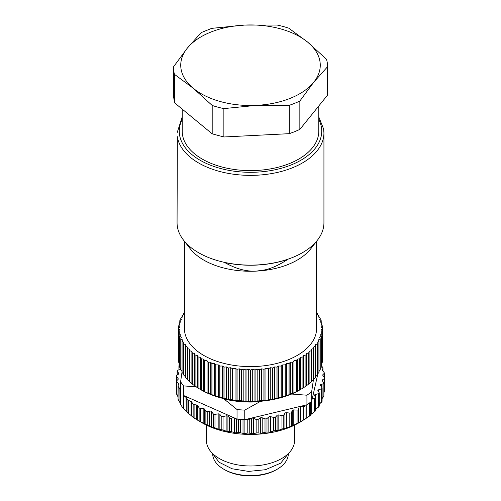 <?xml version="1.0" encoding="UTF-8"?>
<svg xmlns="http://www.w3.org/2000/svg" width="501" height="501" viewBox="0 0 501 501"><rect width="100%" height="100%" fill="white"/><g stroke="black" fill="none" stroke-linecap="round" stroke-linejoin="round"><path stroke-width="0.75" d="M212.274 453.205L219.125 462.266L232.051 468.754L248.552 471.41L265.43 469.719L280.679 463.156L288.726 453.205M206.437 425.13L206.437 440.548A44.063 25.438 0 0 0 267.396 464.039A44.063 25.438 0 0 0 294.563 440.548L294.563 425.13M301.752 421.178L298.79 422.882A68.293 39.429 180 0 1 276.69 431.417A68.293 39.429 180 0 1 202.21 422.882L198.553 420.777L209.518 426.169L214.979 427.86L214.979 414.346A1.472 0.845 180 0 1 213.977 414.283A1.472 0.845 180 0 1 213.294 413.882L213.294 427.29M323.897 392.659L324.535 391.03M322.087 398.577L323.784 396.166M321.993 401.226L319.243 404.457M319.143 406.136L315.38 409.78M315.179 411.158L310.445 414.822M310.651 402.065L310.651 415.21L305.009 419.105M310.639 402.078L310.639 415.197L310.313 415.523M305.028 419.218L305.028 405.716A1.472 0.845 180 0 1 305.028 405.71L305.028 419.218L292.822 425.687L285.576 428.399L282.965 428.706L277.817 430.584L274.824 430.66L269.657 432.213L266.169 432.062L261.215 433.265L257.282 432.851L252.617 433.709L248.296 433.008L243.987 433.559L239.346 432.538L235.451 432.801L230.554 431.449L227.141 431.455L222.056 429.758L219.169 429.539L214.979 427.86M188.382 413.582L188.382 400.324A1.472 0.845 180 0 1 187.925 399.98L186.215 397.606L186.215 411.334L193.135 417.346L198.553 420.777M186.215 411.334L186.046 397.431A1.472 0.845 0 0 1 186.215 397.606M183.591 408.684L183.591 385.895A74.173 42.823 180 0 1 180.604 381.743L180.604 391.337L179.953 388.964L179.953 402.685L180.604 404.526A74.173 42.823 0 0 0 183.591 408.684L186.046 411.158M179.953 402.685L179.859 388.77L178.156 386.403A1.472 0.845 180 0 1 178.043 386.077A1.472 0.845 180 0 1 178.055 385.97L178.481 384.023A1.472 0.845 180 0 0 178.494 383.916A1.472 0.845 180 0 0 178.381 383.591L176.778 381.361A1.472 0.845 180 0 1 176.665 381.036A1.472 0.845 180 0 1 176.859 380.61L178.074 379.389A1.472 0.845 180 0 0 178.268 378.969A1.472 0.845 180 0 0 178.156 378.643L176.465 376.295A1.472 0.845 180 0 1 176.352 375.969A1.472 0.845 180 0 1 176.684 375.431L178.488 374.159A1.472 0.845 180 0 0 178.826 373.621A1.472 0.845 180 0 0 178.713 373.295L177.216 371.222A1.472 0.845 180 0 1 177.103 370.897A1.472 0.845 180 0 1 178.012 370.114L179.727 369.7A1.472 0.845 180 0 0 180.629 368.918A1.472 0.845 180 0 0 180.542 368.63L179.007 366.212A1.472 0.845 180 0 1 178.913 365.918A1.472 0.845 180 0 1 178.995 365.642A1.472 0.845 180 0 1 179.396 365.292M178.055 386.183L178.055 399.228L179.859 402.497M178.055 399.228L178.156 386.403M176.859 394.018L178.043 397.086M176.684 388.87L176.665 390.028M321.392 365.611L322.844 367.628A1.472 0.845 180 0 1 322.957 367.953A1.472 0.845 180 0 1 322.945 368.06L322.519 370.007A1.472 0.845 180 0 0 322.506 370.114A1.472 0.845 180 0 0 322.619 370.439L324.222 372.669A1.472 0.845 180 0 1 324.335 372.995A1.472 0.845 180 0 1 324.141 373.414L322.926 374.642A1.472 0.845 180 0 0 322.732 375.061A1.472 0.845 180 0 0 322.844 375.387L324.535 377.735A1.472 0.845 180 0 1 324.648 378.061A1.472 0.845 180 0 1 324.316 378.599L322.512 379.871A1.472 0.845 180 0 0 322.174 380.409A1.472 0.845 180 0 0 322.287 380.729L323.784 382.808A1.472 0.845 180 0 1 323.897 383.133A1.472 0.845 180 0 1 322.988 383.916L321.273 384.323A1.472 0.845 180 0 0 320.371 385.112A1.472 0.845 180 0 0 320.458 385.401L321.993 387.818A1.472 0.845 180 0 1 322.087 388.112A1.472 0.845 180 0 1 322.005 388.381A1.472 0.845 180 0 1 321.373 388.839L321.373 402.353M313.419 379.771L311.672 391.638L311.672 401.232L312.242 398.702L314.384 398.32A1.472 0.845 180 0 0 315.179 397.969A1.472 0.845 180 0 0 315.417 397.512A1.472 0.845 180 0 0 315.367 397.299L314.559 395.464A1.472 0.845 180 0 1 314.509 395.251A1.472 0.845 180 0 1 314.659 394.882A1.472 0.845 180 0 1 315.38 394.481L318.379 393.698A1.472 0.845 180 0 0 319.099 393.298A1.472 0.845 180 0 0 319.243 392.928A1.472 0.845 180 0 0 319.143 392.621L317.953 390.849A1.472 0.845 180 0 1 317.853 390.542A1.472 0.845 180 0 1 317.928 390.273A1.472 0.845 180 0 1 318.561 389.816L321.373 388.839M298.615 422.819L298.615 409.298L298.991 407.413A1.472 0.845 180 0 1 299.441 406.893A1.472 0.845 180 0 1 300.368 406.668L303.65 406.555A1.472 0.845 180 0 0 304.57 406.324A1.472 0.845 180 0 0 305.028 405.71L305.028 405.259L306.931 404.802A74.173 42.823 180 0 0 310.37 402.29A74.173 42.823 180 0 0 311.672 401.232M298.615 409.298A1.472 0.845 180 0 1 298.032 409.887A1.472 0.845 180 0 1 297.068 410.05L297.068 423.564M291.501 425.938L291.501 412.423L292.265 410.582A1.472 0.845 180 0 1 292.822 410.094A1.472 0.845 180 0 1 293.786 409.931L297.068 410.05M291.501 412.423A1.472 0.845 180 0 1 290.793 412.962A1.472 0.845 180 0 1 289.803 413.062L289.803 426.576M283.779 428.543L283.779 415.028L284.925 413.25A1.472 0.845 180 0 1 285.576 412.811A1.472 0.845 180 0 1 286.572 412.711L289.803 413.062M283.779 415.028A1.472 0.845 180 0 1 282.965 415.517A1.472 0.845 180 0 1 281.957 415.542L278.825 414.972A1.472 0.845 180 0 0 277.817 414.997A1.472 0.845 180 0 0 277.078 415.392L275.569 417.076A1.472 0.845 180 0 1 274.824 417.465A1.472 0.845 180 0 1 273.652 417.452L270.659 416.669A1.472 0.845 180 0 0 269.657 416.625A1.472 0.845 180 0 0 268.843 416.964L266.989 418.529A1.472 0.845 180 0 1 266.169 418.867A1.472 0.845 180 0 1 265.01 418.773L262.205 417.784A1.472 0.845 180 0 0 261.215 417.671A1.472 0.845 180 0 0 260.332 417.953L258.165 419.375A1.472 0.845 180 0 1 257.282 419.656A1.472 0.845 180 0 1 256.149 419.481L253.575 418.304A1.472 0.845 180 0 0 252.617 418.122A1.472 0.845 180 0 0 251.684 418.335L249.235 419.6A1.472 0.845 180 0 1 248.296 419.813A1.472 0.845 180 0 1 247.212 419.562L246.667 419.249L305.028 405.259M186.046 397.431L183.591 395.489L233.529 417.577L231.55 418.178A1.472 0.845 180 0 1 230.554 418.26A1.472 0.845 180 0 1 229.602 417.865L227.917 416.231A1.472 0.845 180 0 0 227.141 415.868A1.472 0.845 180 0 0 226.133 415.874L223.064 416.55A1.472 0.845 180 0 1 222.056 416.563A1.472 0.845 180 0 1 221.198 416.106L219.87 414.365A1.472 0.845 180 0 0 219.169 413.951A1.472 0.845 180 0 0 218.173 413.889L214.979 414.346M207.802 425.299L207.802 411.534L209.518 411.121A1.472 0.845 180 0 1 211.409 411.546L213.294 413.882M207.802 411.534A1.472 0.845 180 0 1 205.88 411.077L205.88 424.435M200.344 421.761L200.344 408.321L203.174 408.478A1.472 0.845 180 0 1 204.389 408.998L205.88 411.077M200.344 408.321A1.472 0.845 180 0 1 199.129 407.801L199.129 421.097M194.106 418.003L194.106 404.595L196.467 404.958A1.472 0.845 180 0 1 197.438 405.453L199.129 407.801M194.106 404.595A1.472 0.845 180 0 1 193.135 404.1L193.135 417.346M188.382 400.324L191.069 401.52A1.472 0.845 180 0 1 191.526 401.865L193.135 404.1M180.604 391.337L180.604 404.526M312.242 398.702L317.935 373.577M233.529 417.577L237.036 419.124L244.764 419.706L246.667 419.249M222.55 398.326L223.972 398.959L237.036 409.53L237.036 419.124M183.591 385.895L196.655 386.878M182.038 371.874L180.604 381.743M311.672 391.638A74.173 42.823 180 0 1 306.931 395.208L306.931 404.802M299.304 390.204A68.293 39.429 180 0 1 291.739 394.055L306.931 395.208M244.764 419.706L244.764 410.112L259.956 401.677L262.23 401.132M290.937 394.249L291.739 394.055M244.764 410.112A74.173 42.823 180 0 1 237.036 409.53M259.956 401.677A68.293 39.429 180 0 1 223.972 398.959M212.693 454.301A37.819 21.837 0 0 0 223.759 469.205L224.799 469.8L223.759 469.205A37.819 21.837 0 0 0 277.241 469.205L276.201 469.8A36.354 20.986 180 0 1 224.799 469.8L224.799 469.8A36.354 20.986 180 0 1 224.786 469.794M277.241 469.205A37.819 21.837 0 0 0 288.307 454.301M315.643 346.11A71.969 41.552 180 0 1 315.592 346.166L313.645 347.024L313.595 348.433A71.969 41.552 180 0 1 313.538 348.496L311.497 349.272L311.296 350.681A71.969 41.552 180 0 1 311.234 350.738L309.111 351.445L308.754 352.842A71.969 41.552 180 0 1 308.691 352.898L306.493 353.524L305.986 354.908A71.969 41.552 180 0 1 305.917 354.958L303.656 355.503L302.999 356.862A71.969 41.552 180 0 1 302.923 356.912L300.613 357.376L299.805 358.71A71.969 41.552 180 0 1 299.723 358.76L297.362 359.136L296.417 360.438A71.969 41.552 180 0 1 296.329 360.482L293.937 360.776L292.847 362.041A71.969 41.552 180 0 1 292.753 362.079L290.329 362.286L289.108 363.513A71.969 41.552 180 0 1 289.014 363.544L286.572 363.663L285.219 364.841A71.969 41.552 180 0 1 285.119 364.872L282.67 364.903L281.193 366.031A71.969 41.552 180 0 1 281.092 366.056L278.644 365.993L277.047 367.064A71.969 41.552 180 0 1 276.94 367.089L274.504 366.939L272.795 367.953A71.969 41.552 180 0 1 272.682 367.972L270.271 367.734L268.455 368.686A71.969 41.552 180 0 1 268.342 368.698L265.956 368.373L264.04 369.256A71.969 41.552 180 0 1 263.927 369.268L261.585 368.855L259.574 369.663A71.969 41.552 180 0 1 259.462 369.675L257.17 369.181L255.078 369.913A71.969 41.552 180 0 1 254.959 369.92L252.723 369.343L250.556 369.995A71.969 41.552 180 0 1 250.444 369.995L248.277 369.343L246.041 369.92A71.969 41.552 180 0 1 245.922 369.913L243.83 369.181L241.538 369.675A71.969 41.552 180 0 1 241.426 369.663L239.415 368.855L237.073 369.268A71.969 41.552 180 0 1 236.96 369.256L235.044 368.373L232.658 368.698A71.969 41.552 180 0 1 232.545 368.686L230.729 367.734L228.318 367.972A71.969 41.552 180 0 1 228.205 367.953L226.496 366.939L224.06 367.089A71.969 41.552 180 0 1 223.953 367.064L222.356 365.993L219.908 366.056A71.969 41.552 180 0 1 219.807 366.031L218.33 364.903L215.881 364.872A71.969 41.552 180 0 1 215.781 364.841L214.428 363.663L211.986 363.544A71.969 41.552 180 0 1 211.892 363.513L210.67 362.286L208.247 362.079A71.969 41.552 180 0 1 208.153 362.041L207.063 360.776L204.671 360.482A71.969 41.552 180 0 1 204.583 360.438L203.638 359.136L201.277 358.76A71.969 41.552 180 0 1 201.195 358.71L201.195 389.891L200.387 389.459L201.195 389.891A71.969 41.552 0 0 0 201.277 389.935L204.583 391.619A71.969 41.552 0 0 0 204.671 391.663L208.153 393.222A71.969 41.552 0 0 0 208.247 393.26L211.892 394.688A71.969 41.552 0 0 0 211.986 394.725L215.781 396.022A71.969 41.552 0 0 0 215.881 396.053L219.807 397.205A71.969 41.552 0 0 0 219.908 397.237L223.953 398.245A71.969 41.552 0 0 0 224.06 398.27L228.205 399.134A71.969 41.552 0 0 0 228.318 399.153L232.545 399.861A71.969 41.552 0 0 0 232.658 399.879L236.96 400.437A71.969 41.552 0 0 0 237.073 400.443L241.426 400.844A71.969 41.552 0 0 0 241.538 400.85L245.922 401.094A71.969 41.552 0 0 0 246.041 401.094L250.444 401.176A71.969 41.552 0 0 0 250.556 401.176L254.959 401.094A71.969 41.552 0 0 0 255.078 401.094L259.462 400.85A71.969 41.552 0 0 0 259.574 400.844L263.927 400.443A71.969 41.552 0 0 0 264.04 400.437L268.342 399.879A71.969 41.552 0 0 0 268.455 399.861L272.682 399.153A71.969 41.552 0 0 0 272.795 399.134L276.94 398.27A71.969 41.552 0 0 0 277.047 398.245L281.092 397.237A71.969 41.552 0 0 0 281.193 397.205L285.119 396.053A71.969 41.552 0 0 0 285.219 396.022L289.014 394.725A71.969 41.552 0 0 0 289.108 394.688L292.753 393.26A71.969 41.552 0 0 0 292.847 393.222L296.329 391.663A71.969 41.552 0 0 0 296.417 391.619L299.723 389.935A71.969 41.552 0 0 0 299.805 389.891L302.923 388.093A71.969 41.552 0 0 0 302.999 388.043L305.917 386.139A71.969 41.552 0 0 0 305.986 386.083L308.691 384.073A71.969 41.552 0 0 0 308.754 384.023L311.234 381.919A71.969 41.552 0 0 0 311.296 381.862L313.538 379.67A71.969 41.552 0 0 0 313.595 379.614L315.592 377.347A71.969 41.552 0 0 0 315.643 377.284L315.536 344.694L317.39 343.774L317.39 374.955A71.969 41.552 0 0 0 317.434 374.892L317.177 342.308L318.924 341.319L318.924 372.5A71.969 41.552 0 0 0 318.962 372.437L318.962 341.256L318.555 339.86L320.189 338.814L320.189 369.988A71.969 41.552 0 0 0 320.22 369.926L320.22 338.745L319.657 337.373L321.179 336.265L321.179 367.446A71.969 41.552 0 0 0 321.204 367.377L321.204 336.202L320.496 334.85L321.892 333.685L321.892 364.866A71.969 41.552 0 0 0 321.905 364.803L321.905 333.622L321.053 332.295L322.318 331.086L322.318 362.267A71.969 41.552 0 0 0 322.331 362.204L322.331 331.023L321.329 329.733L322.469 328.481L322.469 359.662A71.969 41.552 0 0 0 322.469 359.624A71.969 41.552 0 0 0 322.469 359.593M200.387 357.376L198.077 356.912A71.969 41.552 180 0 1 198.001 356.862L197.344 355.503L195.083 354.958A71.969 41.552 180 0 1 195.014 354.908L194.507 353.524L192.309 352.898A71.969 41.552 180 0 1 192.246 352.842L191.889 351.445L189.766 350.738A71.969 41.552 180 0 1 189.704 350.681L189.503 349.272L187.462 348.496A71.969 41.552 180 0 1 187.405 348.433L187.355 347.024L185.408 346.166A71.969 41.552 180 0 1 185.357 346.11L185.357 377.284A71.969 41.552 0 0 0 185.408 377.347L187.405 379.614A71.969 41.552 0 0 0 187.462 379.67L189.704 381.862A71.969 41.552 0 0 0 189.766 381.919L192.246 384.023A71.969 41.552 0 0 0 192.309 384.073L195.014 386.083A71.969 41.552 0 0 0 195.083 386.139L198.001 388.043A71.969 41.552 0 0 0 198.077 388.093L200.387 389.459L200.387 357.376L201.195 358.71M185.357 346.11L185.464 344.694L183.61 343.774A71.969 41.552 180 0 1 183.566 343.711L183.566 374.892A71.969 41.552 0 0 0 183.61 374.955L185.464 376.777M183.566 343.711L183.823 342.308L182.076 341.319A71.969 41.552 180 0 1 182.038 341.256L182.038 372.437A71.969 41.552 0 0 0 182.076 372.5L183.823 374.385M182.038 341.256L182.445 339.86L180.811 338.814A71.969 41.552 180 0 1 180.78 338.745L180.78 369.926A71.969 41.552 0 0 0 180.811 369.988L182.038 371.46M180.78 338.745L181.343 337.373L179.821 336.265A71.969 41.552 180 0 1 179.796 336.202L179.796 367.377A71.969 41.552 0 0 0 179.821 367.446L180.78 368.717M179.796 336.202L180.504 334.85L179.107 333.685A71.969 41.552 180 0 1 179.095 333.622L179.095 364.803A71.969 41.552 0 0 0 179.107 364.866L179.796 365.887M179.095 333.622L179.947 332.295L178.682 331.086A71.969 41.552 180 0 1 178.669 331.023L178.669 362.204A71.969 41.552 0 0 0 178.682 362.267L179.095 362.962M178.531 359.593A71.969 41.552 0 0 0 178.531 359.624A71.969 41.552 0 0 0 178.531 359.662L178.669 359.925M321.905 362.962L322.318 362.267M321.204 365.887L321.892 364.866M320.22 368.717L321.179 367.446M318.962 371.46L320.189 369.988M317.177 374.385L318.924 372.5M315.536 376.777L317.39 374.955M201.17 389.903A69.764 40.28 0 0 0 300.343 389.609M198.077 356.912L198.077 388.093M198.001 356.862L198.001 388.043M197.344 355.503L197.344 387.58M195.083 354.958L195.083 386.139M195.014 354.908L195.014 386.083M194.507 353.524L194.507 385.601M192.309 352.898L192.309 384.073M192.246 352.842L192.246 384.023M191.889 351.445L191.889 383.522M189.766 350.738L189.766 381.919M189.704 350.681L189.704 381.862M189.503 349.272L189.503 381.355M187.462 348.496L187.462 379.67M187.405 348.433L187.405 379.614M187.355 347.024L187.355 379.1M185.408 346.166L185.408 377.347M183.61 343.774L183.61 374.955M182.076 341.319L182.076 372.5M180.811 338.814L180.811 369.988M179.821 336.265L179.821 367.446M179.107 333.685L179.107 364.866M178.682 331.086L178.682 362.267M178.531 359.662L178.531 328.481L179.671 329.733L178.669 331.023M178.531 328.481A71.969 41.552 180 0 1 178.531 328.449A71.969 41.552 180 0 1 178.531 328.412L179.671 327.159L178.669 325.869L178.669 328.261M178.669 325.869A71.969 41.552 180 0 1 178.682 325.807L179.947 324.598L179.095 323.27L179.095 325.412M179.095 323.27A71.969 41.552 180 0 1 179.107 323.208L180.504 322.049L179.796 320.696L179.796 322.638M179.796 320.696A71.969 41.552 180 0 1 179.821 320.627L181.343 319.519L180.78 318.148L180.78 319.932M180.78 318.148A71.969 41.552 180 0 1 180.811 318.079L182.445 317.033L182.038 315.636L182.038 317.296M182.038 315.636A71.969 41.552 180 0 1 182.076 315.574L183.823 314.59L183.566 313.181L183.566 314.734M183.566 313.181A71.969 41.552 180 0 1 183.61 313.119L184.406 312.724M322.469 328.481A71.969 41.552 180 0 0 322.469 328.449A71.969 41.552 180 0 0 322.469 328.412L321.329 327.159L322.331 325.869A71.969 41.552 180 0 0 322.318 325.807L321.053 324.598L321.905 323.27A71.969 41.552 180 0 0 321.892 323.208L320.496 322.049L321.204 320.696A71.969 41.552 180 0 0 321.179 320.627L319.657 319.519L320.22 318.148A71.969 41.552 180 0 0 320.189 318.079L318.555 317.033L318.962 315.636A71.969 41.552 180 0 0 318.924 315.574L317.177 314.59L317.434 313.181A71.969 41.552 180 0 0 317.39 313.119L316.594 312.724M317.434 313.181L317.434 314.734M318.962 315.636L318.962 317.296M320.22 318.148L320.22 319.932M321.204 320.696L321.204 322.638M321.905 323.27L321.905 325.412M322.331 325.869L322.331 328.261M315.592 346.166L315.592 377.347M313.645 347.024L313.645 379.1M313.595 348.433L313.595 379.614M313.538 348.496L313.538 379.67M311.497 349.272L311.497 381.355M311.296 350.681L311.296 381.862M311.234 350.738L311.234 381.919M309.111 351.445L309.111 383.522M308.754 352.842L308.754 384.023M308.691 352.898L308.691 384.073M306.493 353.524L306.493 385.601M305.986 354.908L305.986 386.083M305.917 354.958L305.917 386.139M303.656 355.503L303.656 387.58M302.999 356.862L302.999 388.043M302.923 356.912L302.923 388.093M300.613 357.376L300.613 389.459M299.805 358.71L299.805 389.891M299.723 358.76L299.723 389.935M297.362 359.136L297.362 391.218M296.417 360.438L296.417 391.619M296.329 360.482L296.329 391.663M293.937 360.776L293.937 392.853M292.847 362.041L292.847 393.222M292.753 362.079L292.753 393.26M290.329 362.286L290.329 394.362M289.108 363.513L289.108 394.688M289.014 363.544L289.014 394.725M286.572 363.663L286.572 395.74M285.219 364.841L285.219 396.022M285.119 364.872L285.119 396.053M282.67 364.903L282.67 396.98M281.193 366.031L281.193 397.205M281.092 366.056L281.092 397.237M278.644 365.993L278.644 398.076M277.047 367.064L277.047 398.245M276.94 367.089L276.94 398.27M274.504 366.939L274.504 399.021M272.795 367.953L272.795 399.134M272.682 367.972L272.682 399.153M270.271 367.734L270.271 399.817M268.455 368.686L268.455 399.861M268.342 368.698L268.342 399.879M265.956 368.373L265.956 400.456M264.04 369.256L264.04 400.437M263.927 369.268L263.927 400.443M261.585 368.855L261.585 400.938M259.574 369.663L259.574 400.844M259.462 369.675L259.462 400.85M257.17 369.181L257.17 401.257M255.078 369.913L255.078 401.094M254.959 369.92L254.959 401.094M252.723 369.343L252.723 401.42M250.556 369.995L250.556 401.176M250.444 369.995L250.444 401.176M248.277 369.343L248.277 401.42M246.041 369.92L246.041 401.094M245.922 369.913L245.922 401.094M243.83 369.181L243.83 401.257M241.538 369.675L241.538 400.85M241.426 369.663L241.426 400.844M239.415 368.855L239.415 400.938M237.073 369.268L237.073 400.443M236.96 369.256L236.96 400.437M235.044 368.373L235.044 400.456M232.658 368.698L232.658 399.879M232.545 368.686L232.545 399.861M230.729 367.734L230.729 399.817M228.318 367.972L228.318 399.153M228.205 367.953L228.205 399.134M226.496 366.939L226.496 399.021M224.06 367.089L224.06 398.27M223.953 367.064L223.953 398.245M222.356 365.993L222.356 398.076M219.908 366.056L219.908 397.237M219.807 366.031L219.807 397.205M218.33 364.903L218.33 396.98M215.881 364.872L215.881 396.053M215.781 364.841L215.781 396.022M214.428 363.663L214.428 395.74M211.986 363.544L211.986 394.725M211.892 363.513L211.892 394.688M210.67 362.286L210.67 394.362M208.247 362.079L208.247 393.26M208.153 362.041L208.153 393.222M207.063 360.776L207.063 392.853M204.671 360.482L204.671 391.663M204.583 360.438L204.583 391.619M203.638 359.136L203.638 391.218M201.277 358.76L201.277 389.935M184.406 241.25L184.406 328.449A66.094 38.157 0 0 0 184.662 331.775A66.094 38.157 0 0 0 253.381 366.569A66.094 38.157 0 0 0 316.594 328.449L316.594 241.25M317.54 240.035L310.833 248.69A66.094 38.157 180 0 1 256.261 271.122A66.094 38.157 180 0 1 190.167 248.69L183.46 240.035A73.434 42.397 0 0 0 250.5 265.123A73.434 42.397 0 0 0 317.54 240.035A73.434 42.397 0 0 0 323.934 222.726L323.934 132.978A73.434 42.397 180 0 1 253.7 175.331A73.434 42.397 180 0 1 177.341 136.673L177.066 222.726A73.434 42.397 0 0 0 177.341 226.421A73.434 42.397 0 0 0 183.46 240.035M239.459 268.974C245.227 270.703 250.832 271.417 256.261 271.122L264.829 269.901C271.799 268.361 279.47 264.841 287.837 259.336A73.303 42.322 0 0 1 224.686 262.524C229.946 265.474 234.875 267.622 239.459 268.974M182.207 109.112L182.207 131.174A68.293 39.429 0 0 0 218.962 166.15A68.293 39.429 0 0 0 289.672 163.476A68.293 39.429 0 0 0 318.793 131.174L318.793 105.949M327.61 95.04L299.849 129.408L294.726 131.669L289.296 133.673L223.866 136.98L212.192 133.836L174.517 102.774L173.39 95.365L173.39 66.99L187.274 48.196L201.151 32.621L211.704 28.357L244.419 25.094L277.134 25.05A77.11 44.52 180 0 1 288.808 28.194L307.645 42.115L326.483 59.256A77.11 44.52 180 0 1 327.61 66.664L327.61 95.04M327.61 66.664L313.726 82.245L299.849 101.033L299.849 129.408M299.849 101.033A77.11 44.52 180 0 1 294.726 103.294A77.11 44.52 180 0 1 289.296 105.298L289.296 133.673M289.296 105.298L256.581 105.348L223.866 108.604L223.866 136.98M223.866 108.604A77.11 44.52 180 0 1 212.192 105.46L212.192 133.836M212.192 105.46L193.355 88.32L174.517 74.398L174.517 102.774M174.517 74.398A77.11 44.52 180 0 1 173.39 66.99M193.355 88.32A69.764 40.28 180 0 1 187.274 48.196A69.764 40.28 180 0 1 210.483 32.227A69.764 40.28 180 0 1 244.419 25.094A69.764 40.28 180 0 1 307.645 42.115A69.764 40.28 180 0 1 313.726 82.245A69.764 40.28 180 0 1 290.517 98.215A69.764 40.28 180 0 1 256.581 105.348A69.764 40.28 180 0 1 193.355 88.32M322.945 368.06L322.945 370.89L322.957 367.953M324.141 373.414L324.141 377.19M322.926 375.5L322.926 374.642M324.316 378.599L324.316 392.039M322.512 381.042L322.512 379.871M322.988 383.916L322.988 397.681M321.273 386.684L321.273 384.323M318.561 391.757L318.561 389.816M318.379 393.698L318.379 407.219M315.38 397.324L315.38 394.481M314.384 398.32L314.384 411.835M311.24 414.183L311.24 401.589M309.449 403.004L309.449 416.143M306.211 418.266L306.211 404.977M303.65 406.555L303.65 420.07M300.368 421.967L300.368 406.668M298.991 407.413L298.991 422.719M293.786 425.236L293.786 409.931M292.265 410.582L292.265 425.881M286.572 428.017L286.572 412.711M284.925 413.25L284.925 428.555M281.957 415.542L281.957 429.056M278.825 430.271L278.825 414.972M277.078 415.392L277.078 430.691M275.569 430.591L275.569 417.076M273.652 417.452L273.652 430.973M270.659 431.975L270.659 416.669M268.843 416.964L268.843 432.269M266.989 432.044L266.989 418.529M265.01 418.773L265.01 432.288M262.205 433.089L262.205 417.784M260.332 417.953L260.332 433.252M258.165 432.889L258.165 419.375M256.149 419.481L256.149 432.996M253.575 433.609L253.575 418.304M251.684 418.335L251.684 433.641M249.235 433.115L249.235 419.6M247.212 419.562L247.212 433.083M244.895 433.522L244.895 419.675M243.016 419.619L243.016 433.421M240.317 432.714L240.317 419.431M238.319 419.256L238.319 432.538M236.303 432.826L236.303 418.798M234.455 417.984L234.455 432.595M231.55 431.693L231.55 418.178M229.602 417.865L229.602 431.38M227.917 431.536L227.917 416.231M226.133 415.874L226.133 431.179M223.064 430.065L223.064 416.55M221.198 416.106L221.198 429.62M219.87 429.67L219.87 414.365M218.173 413.889L218.173 429.188M211.409 426.958L211.409 411.546M209.518 411.121L209.518 426.169M204.389 423.896L204.389 408.998M203.174 408.478L203.174 423.295M197.438 420.088L197.438 405.453M196.467 404.958L196.467 419.481M191.526 416.005L191.526 401.865M191.069 401.52L191.069 415.642M187.925 399.98L187.925 413.187M178.381 383.591L178.381 384.48M176.778 394.6L176.778 381.361M178.156 378.643L178.156 379.295M176.465 389.584L176.465 376.295M178.713 373.295L178.713 373.946M177.216 375.055L177.216 371.222M180.542 368.63L180.542 369.212M179.007 369.876L179.007 366.212M323.659 129.283A73.434 42.397 180 0 1 323.934 132.978L323.64 129.064L318.793 116.958M182.207 119.489A71.23 41.126 0 0 0 179.54 134.763A71.23 41.126 0 0 0 256.706 172.144A71.23 41.126 0 0 0 321.46 127.592A71.23 41.126 0 0 0 318.793 119.489M324.335 372.995L324.335 377.46M324.648 378.061L324.648 391.256M323.897 383.133L323.897 396.335M322.087 388.112L322.087 401.345M319.243 392.928L319.243 406.205M315.417 397.512L315.417 410.851M178.043 386.077L178.043 399.291M176.665 381.036L176.665 394.231M176.352 375.969L176.352 389.158M177.103 370.897L177.103 375.136M178.913 365.918L178.913 369.895M178.531 328.449L178.531 359.624M322.469 328.449L322.469 359.624M182.207 116.958L177.066 132.978"/></g></svg>
